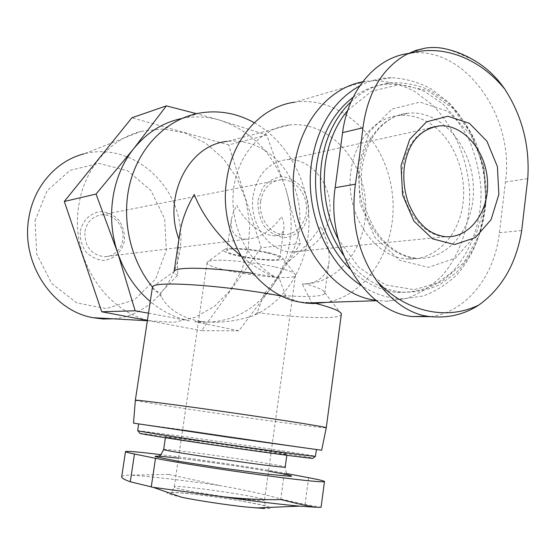 <?xml version="1.0" encoding="UTF-8"?>
<svg xmlns="http://www.w3.org/2000/svg" width="556" height="556" viewBox="0 0 556 556"><rect width="100%" height="100%" fill="white"/><g stroke="black" fill="none" stroke-linecap="round" stroke-linejoin="round"><path stroke-width="0.42" stroke-dasharray="2.78 2.08" d="M168.76 474.407L131.091 475.095C153.345 476.777 182.688 480.224 219.133 485.451L168.76 474.407M84.936 231.47C87.125 221.545 92.852 215.985 102.116 214.79L106.53 215.068L110.804 216.437L114.703 218.814L118.032 222.08L120.624 226.056L122.334 230.525L123.091 235.271L122.848 240.039L121.618 244.591L119.464 248.685L116.496 252.104L112.861 254.683L108.747 256.26L104.368 256.768C90.934 254.69 84.456 246.259 84.936 231.47M260.639 201.175C263.231 188.22 270.098 181.054 281.225 179.685C293.881 178.949 305.765 191.889 306.46 206.811C307.364 221.726 296.89 234.966 284.172 234.576C270.251 234.757 257.914 217.486 260.639 201.175M246.371 239.24C259.742 238.336 271.474 230.775 281.572 216.562L283.65 222.685L284.012 228.036C283.289 233.311 279.967 235.904 274.045 235.827L270.077 235.237C258.033 232.596 241.95 217.966 236.919 205.268L233.318 212.441L231.359 219.453C230.087 231.908 235.091 238.503 246.371 239.24L104.368 256.768M272.343 286.305L300.4 243.493L285.902 189.235C295.959 224.819 291.441 257.178 272.343 286.305C252.709 312.938 226.82 324.746 194.676 321.729L238.851 330.799L272.343 286.305M181.763 118.504L183.744 118.129C195.893 116.037 207.93 116.725 219.842 120.179C252.111 131.077 274.129 154.095 285.902 189.235L266.713 135.038L219.842 120.179L196.56 113.667M135.344 400.285C137.916 401.189 154.471 403.962 185.009 408.604C242.062 417.299 325.385 428.669 326.261 427.745L326.268 427.689M313.306 302.798L299.225 301.991L286.02 296.904L279.487 278.897C251.041 266.588 230.622 229.864 233.145 193.669C235.494 157.445 260.145 128.248 289.294 125.003L227.46 141.391C253.536 138.229 280.036 155.451 292.282 182.097C304.556 208.75 301.748 242.298 285.221 264.183C279.536 274.942 272.51 284.783 264.149 293.686L257.233 312.611L254.238 315.363C236.641 321.305 219.335 323.397 202.321 321.646L197.846 320.923C180.227 316.962 167.995 308.844 161.157 296.577L160.51 292.929L177.698 275.248L177.468 260.5L178.921 239.247M257.233 312.611C300.733 318.268 339.89 319.54 341.301 314.467M286.02 296.904L282.281 296.202M152.372 287.577C152.455 289.078 155.166 290.857 160.51 292.929M264.149 293.686C296.508 297.453 323.703 297.516 324.774 293.227L324.808 292.706C324.363 290.357 317.962 287.417 305.605 283.894L302.235 283.956L311.596 302.374M279.487 278.897L273.712 276.791L252.945 273.399M152.615 286.868L174.104 271.516C173.826 272.586 175.022 273.83 177.698 275.248M285.221 264.183C299.093 253.626 310.971 241.068 320.854 226.494C327.199 239.608 329.923 251.291 329.034 261.556C327.491 274.935 319.686 282.378 305.605 283.894M179.623 234.549L179.108 239.775M273.712 276.791C262.571 271.738 251.514 264.663 240.546 255.579M430.692 316.663C466.401 312.041 494.694 275.929 499.413 232.742L505.439 181.993C515.183 115.85 463.412 43.472 407.729 53.591L425.639 48.038M362.616 81.843L366.39 81.211L294.791 102.165C339.966 95.59 384.001 137.346 391.695 189.249C400.042 241.054 371.116 293.957 326.803 302.353M289.294 125.003C326.671 120.45 362.359 157.522 365.494 200.924C369.323 244.292 339.938 284.575 302.235 283.956M434.82 126.935C456.823 144.421 468.145 179.338 462.008 209.348C455.969 239.386 432.881 261.014 407.096 258.971C373.903 257.72 344.428 212.837 350.996 170.741C354.784 140.307 375.71 117.094 399.396 115.439C411.864 114.529 423.526 118.247 434.382 126.594M347.778 110.276L371.728 91.212L399.611 84.595L427.793 90.718L452.883 108.33L472.127 134.976L483.532 167.432L485.972 202.05L479.189 235.049L463.808 262.745L441.346 281.816L414.213 289.69L385.565 284.908L359.051 267.526L338.298 239.386M351.065 101.727C362.588 91.073 375.467 84.804 389.714 82.92C403.315 82.156 416.604 84.561 429.586 90.128L447.524 102.297C458.366 112.847 467.429 125.322 474.727 139.702C480.815 154.846 484.644 170.657 486.208 187.143C487.39 220.12 476.603 251.757 456.65 272.259L440.018 284.561C427.647 290.225 414.616 292.734 400.945 292.081C378.754 289.141 359.6 276.846 343.476 255.197M353.13 97.279C362.915 90.121 373.458 85.798 384.759 84.324C398.311 83.553 411.565 85.937 424.506 91.462L442.395 103.548C453.203 114.036 462.244 126.434 469.514 140.737C475.588 155.791 479.404 171.519 480.968 187.914C482.135 220.711 471.37 252.174 451.472 272.572L434.882 284.804C422.539 290.44 409.557 292.936 395.921 292.289C379.241 290.218 363.923 282.434 349.974 268.93M359.739 85.86C369.816 80.592 380.339 77.875 391.306 77.701C404.949 78.424 418.105 82.066 430.789 88.64L448.205 101.963C469.556 123.474 483.032 155.048 485.36 187.893C486.563 220.739 476.478 252.417 457.449 274.101C447.246 284.019 435.793 291.323 423.088 296.021L403.183 298.85C388.581 298.725 374.494 294.2 360.913 285.284M366.39 81.211L374.939 80.55C388.665 81.245 401.912 84.866 414.679 91.406L432.2 104.681C453.682 126.115 467.235 157.605 469.563 190.381C470.751 223.165 460.59 254.801 441.422 276.457C431.15 286.375 419.613 293.679 406.825 298.377L386.788 301.227L376.009 300.358M133.503 423.109L182.625 429.809L321.66 450.242M184.946 430.163L316.433 449.484L229.148 437.329L138.687 423.874L184.946 430.163M137.666 430.657L184.015 436.536C237.398 443.903 315.064 455.538 315.523 456.316M139.792 433.214L184.717 438.83C236.495 445.919 311.763 457.261 312.924 458.241M196.574 440.79C233.416 445.829 287.042 453.918 286.924 454.474C292.623 456.261 162.401 437.496 165.5 436.974L196.574 440.79M286.986 473.622L284.304 473.114C257.789 468.082 198.749 459.277 160.691 454.641M181.756 497.286C158.773 492.067 162.588 491.011 193.203 494.117C233.742 498.475 289.537 509.477 264.454 508.511M121.743 477.006C121.785 475.776 124.898 475.137 131.091 475.095M219.133 485.451C244.946 489.954 265.49 494.479 280.773 499.017L305.049 504.445L321 507.267M473.135 59.756L455.976 52.292L447.246 49.282M148.501 313.202L190.305 321.014C175.856 318.178 162.512 311.68 150.266 301.512M161.157 296.577L152.469 287.125M254.3 122.723C287.313 141.266 308.914 181.374 308.99 221.823C309.018 262.258 287.445 300.303 254.238 315.363M266.713 135.038L228.662 144.914L131.925 117.761M300.4 243.493L261.153 247.781L228.662 144.914M238.851 330.799L201.564 330.702L261.153 247.781M147.403 320.43L201.564 330.702M80.3 230.997C82.747 220.058 91.101 212.399 101.345 211.544C108.198 212.267 114.14 215.241 119.172 220.475C123.112 226.688 124.878 233.492 124.468 240.88C122.132 251.611 114.049 259.332 103.854 260.43C96.973 259.867 90.941 256.976 85.763 251.75C81.683 245.467 79.862 238.552 80.3 230.997M35.021 220.864L47.031 190.84L69.993 170.379L98.871 163.401L127.727 170.789L151.051 190.618L164.687 218.862L166.3 250.242L155.604 279.049L134.364 299.899L106.335 308.587L76.804 302.937L51.791 283.567L36.731 254.155L35.021 220.864M141.273 131.299L163.422 128.978L185.377 133.093L205.713 143.184L223.199 158.453L236.828 177.844L245.849 200.111L249.783 223.915L248.414 247.823L241.797 270.431L230.281 290.364L214.47 306.342L195.267 317.281L173.806 322.327L151.454 320.965C105.716 312.958 69.444 257.06 78.876 204.9C84.415 168.419 110.227 138.882 141.273 131.299L84.067 153.838C126.935 142.551 172.165 176.898 179.602 222.643C187.879 268.242 157.07 314.967 113.382 318.831M253.133 195.663C257.421 174.216 268.666 162.192 286.868 159.593C308.49 157.841 328.86 179.908 330.028 205.282C331.584 230.657 313.612 253.223 291.83 252.021C268.84 251.764 248.588 222.893 253.133 195.663M258.047 200.507L262.467 188.116C267.756 181.402 274.303 177.566 282.1 176.606C289.954 177.642 296.758 181.465 302.527 188.074C307.065 195.879 309.115 204.372 308.684 213.56L304.473 225.743C299.392 232.464 292.984 236.425 285.249 237.627C277.361 236.835 270.425 233.145 264.447 226.542C259.721 218.626 257.588 209.946 258.047 200.507M275.303 267.068C288.008 270.049 294.75 272.621 295.514 274.796L295.5 275.199C294.715 282.9 203.614 269.771 207.103 262.46L207.312 262.084C209 258.081 248.977 260.882 275.303 267.068M269.201 252.848C277.604 254.87 282.121 256.67 282.754 258.255C285.159 264.684 218.508 255.079 224.103 249.804C225.611 246.947 251.882 248.664 269.201 252.848M267.582 253.015C275.818 255.002 279.897 256.733 279.807 258.192C279.473 263.238 224.527 255.322 226.862 250.561C226.709 247.656 251.284 249.067 267.582 253.015M358.113 165.646L369.608 131.737L391.855 109.129L419.898 102.096L447.948 111.395L470.682 134.587L484.088 166.967L485.93 202.544L475.873 234.91L455.545 258.081L428.447 267.346L399.667 260.277L375.078 237.627L360.079 203.698L358.113 165.646M360.059 169.017C363.853 138.249 384.905 114.821 408.723 113.174C441.061 110.213 471.46 145.554 473.302 185.516C475.755 225.486 449.151 260.993 416.513 258.227C383.133 256.955 353.456 211.565 360.059 169.017M163.666 449.415C165.139 449.095 175.536 450.2 194.85 452.73C231.762 457.546 285.402 465.956 285.221 466.977C285.888 471.808 286.59 474.247 287.32 474.303C283.025 473.754 226.751 463.954 190.472 459.659L159.141 455.837M178.469 458.186L190.096 459.631C217.876 463.238 244.014 467.103 268.52 471.21M505.439 181.993L527.755 178.671M499.413 232.742L521.709 230.559M291.83 252.021L445.613 236.71C420.155 236.217 397.387 201.265 402.335 168.551C405.748 147.555 415.242 133.926 430.796 127.678M242.909 498.975C257.094 500.525 264.308 500.88 264.552 500.039C265.233 497.057 172.284 483.664 174.25 487.021C172.853 488.557 214.428 495.855 242.909 498.975M284.304 473.114L280.773 499.017M308.629 477.701L305.049 504.445M281.225 179.685L102.116 214.79M284.172 234.576L274.045 235.827M324.808 292.706L341.356 314.064M329.034 261.556L324.774 293.227M399.396 115.439L408.723 113.174C401.488 113.716 394.572 116.204 387.977 120.638C374.216 130.451 365.563 146.249 361.998 168.016C360.51 181.923 361.741 195.649 365.688 209.202C372.972 228.711 377.872 233.902 383.279 240.331C393.648 251.117 404.719 257.08 416.513 258.227L407.096 258.971M389.714 82.92L384.759 84.324M400.945 292.081L395.921 292.289M391.306 77.701L374.939 80.55M403.183 298.85L386.788 301.227M378.17 300.664L376.468 300.72M165.5 436.974L165.389 437.753M286.924 454.474L286.813 455.281M199.833 113.021L183.744 118.129M202.315 321.653L194.676 321.729M147.361 320.736L151.454 320.965M429.92 128.019L286.868 159.593M295.5 275.199L264.552 500.039C264.67 503.034 265.142 504.959 265.963 505.8L262.529 505.175C254.092 503.145 239.17 500.511 217.764 497.286C196.449 494.36 181.84 492.734 173.938 492.407L170.907 492.102C171.443 492.38 172.562 490.684 174.25 487.021L207.103 262.46M224.103 249.804L207.312 262.084M282.754 258.255L295.514 274.796M279.807 258.192L284.012 228.036M226.862 250.561L231.359 219.453"/><path stroke-width="0.83" d="M196.56 113.667L166.383 105.869L133.753 148.633C146.93 132.523 162.936 122.48 181.763 118.504M150.266 301.512C135.358 288.821 124.481 272.523 117.636 252.619C105.452 217.083 112.11 175.265 133.753 148.633L96.056 194.051L117.636 252.619L135.143 310.79L148.501 313.202M135.351 400.23L133.503 423.13L229.253 437.377L321.66 450.242L326.268 427.745C328.158 427.321 285.763 420.531 232.762 412.899C179.769 405.261 135.442 399.549 135.351 400.23L135.344 400.285M326.268 427.689L341.356 314.064C341.071 311.242 331.717 307.482 313.306 302.798M282.281 296.202C223.894 285.172 153.755 280.606 152.615 286.868L152.372 287.577M252.945 273.399C212.781 267.464 176.662 266.651 174.362 271.029M240.546 255.579C218.279 236.439 202.843 216.069 194.232 194.468C186.767 207.367 182.027 219.877 180.005 231.991L179.623 234.549M407.729 53.591C375.668 58.026 347.952 90.35 342.586 132.634L335.15 187.692C325.802 247.712 365.542 311.534 411.954 316.545L430.692 316.663M326.803 302.353L313.23 303.555L305.571 303.055L299.225 301.991C254.161 294.048 217.605 234.75 226.744 179.741C232.394 138.388 261.515 106.439 294.791 102.165M178.921 239.247C162.421 196.06 189.047 144.442 227.46 141.391M434.382 126.594L434.82 126.935M338.298 239.386C326.372 215.603 322.063 190.284 325.357 163.429C328.422 142.322 335.893 124.607 347.778 110.276M343.476 255.197C324.933 228.085 317.608 197.394 321.507 163.116C325.343 137.478 335.198 117.01 351.065 101.727M349.974 268.93C324.954 244.675 311.249 202.21 316.76 164.096C321.347 134.635 333.468 112.368 353.13 97.279M360.913 285.284C326.351 263.058 304.473 210.119 311.568 162.623C317.587 126.136 333.642 100.546 359.739 85.86M376.009 300.358C326.824 294.687 284.63 227.814 294.645 165.41C300.372 121.847 329.096 87.883 362.616 81.843M316.413 449.644L315.398 456.365C313.64 456.566 274.789 451.382 228.106 444.654C181.43 437.933 141.238 431.727 138.02 430.803L137.666 430.657M312.924 458.241L312.82 458.325C311.006 458.589 273.128 453.606 227.717 447.059C182.319 440.519 143.156 434.403 139.938 433.416L139.792 433.214M160.691 454.641C138.041 451.875 126.309 450.874 125.496 451.632C125.649 452.035 128.638 452.834 134.455 454.023L155.499 458.304C173.375 461.966 217.862 469.042 257.956 474.518C298.12 480.016 325.524 482.803 324.482 481.489C323.919 480.857 318.637 479.592 308.629 477.701L286.986 473.622M281.072 499.587C297.668 503.819 309.303 506.377 315.968 507.253L299.621 506.141C278.605 504.243 252.264 501.032 220.607 496.501C242.27 498.947 262.425 499.976 281.072 499.587M264.454 508.511L245.578 506.961C225.868 504.848 197.894 500.602 181.756 497.286L153.095 487.313L130.278 481.788C124.586 479.731 121.743 478.139 121.743 477.006M220.607 496.501L153.095 487.313M321 507.267L316.844 507.322M504.778 89.127C522.265 116.218 529.924 146.061 527.755 178.671L521.709 230.559C516.295 263.509 502.033 288.321 478.918 304.987C447.149 320.659 406.7 312.569 377.093 281.357C357.807 253.293 350.579 220.899 355.416 184.182L359.558 155.826L362.922 127.783C367.731 92.56 382.278 68.082 406.561 54.349C440.957 42.944 479.251 57.727 504.778 89.127C496.174 76.658 485.631 66.873 473.135 59.756M473.142 59.742C464.844 54.926 456.212 51.437 447.246 49.282C440.15 47.441 432.978 47.017 425.722 48.031L416.096 50.29L406.561 54.349M377.093 281.357C390.687 299.795 406.019 311.179 423.074 315.516L427.842 316.322C446.697 318.685 463.718 314.904 478.918 304.987M401.036 165.591L409.682 139.417L426.522 121.84L447.9 116.239L469.438 123.321L487 141.328L497.405 166.626L498.85 194.461L491.059 219.703L475.352 237.62L454.544 244.577L432.575 238.837L413.907 221.149L402.551 194.913L401.036 165.591M152.469 287.125C129.43 258.839 120.638 216.465 130.681 180.596C140.779 144.72 168.468 118.511 199.833 113.021C218.828 109.942 236.981 113.181 254.3 122.723M166.383 105.869L131.925 117.761L64.315 201.474L101.734 311.777L147.403 320.43M96.056 194.051L64.315 201.474M135.143 310.79L101.734 311.777M113.382 318.831L103.138 319.005L92.866 317.678C52.292 310.644 20.544 262.627 28.877 217.75C33.784 186.343 56.524 160.684 84.067 153.838M286.813 455.281L285.221 466.977C290.816 469.577 160.434 450.784 163.659 449.463L163.666 449.415M268.52 471.21L282.858 473.802C289.606 475.192 292.407 476.047 291.261 476.353L268.367 474.275L222.97 468.215L177.767 461.167L155.298 456.684C154.283 456.066 157.195 456.045 164.034 456.615L178.469 458.186M342.586 132.634L362.922 127.783M335.15 187.692L355.416 184.182M430.796 127.678L439.664 125.864C463.607 124.224 486.097 150.975 487.508 181.256C489.349 211.537 469.737 238.315 445.613 236.71C437.343 235.723 430.031 232.297 423.693 226.417L418.592 221.003C415.325 216.937 411.989 211.113 408.584 203.531C404.469 191.903 403.017 179.929 404.226 167.606C407.965 142.913 419.78 128.999 439.664 125.864L429.92 128.019M134.455 454.023L130.278 481.788M155.499 458.304L151.239 487.035M152.42 287.25L135.344 400.237M180.005 231.991L174.153 271.182M376.468 300.72L305.571 303.055M138.666 424.013L137.666 430.685M312.82 458.325L315.398 456.365M139.938 433.416L138.02 430.803M165.389 437.753L163.659 449.463C161.581 453.891 160.072 456.017 159.141 455.837M315.968 507.253L299.621 506.141L255.857 507.969M411.954 316.545L427.842 316.329M92.866 317.678L147.361 320.736M125.496 451.632L121.66 476.992M324.468 481.607L321.069 507.28"/></g></svg>
